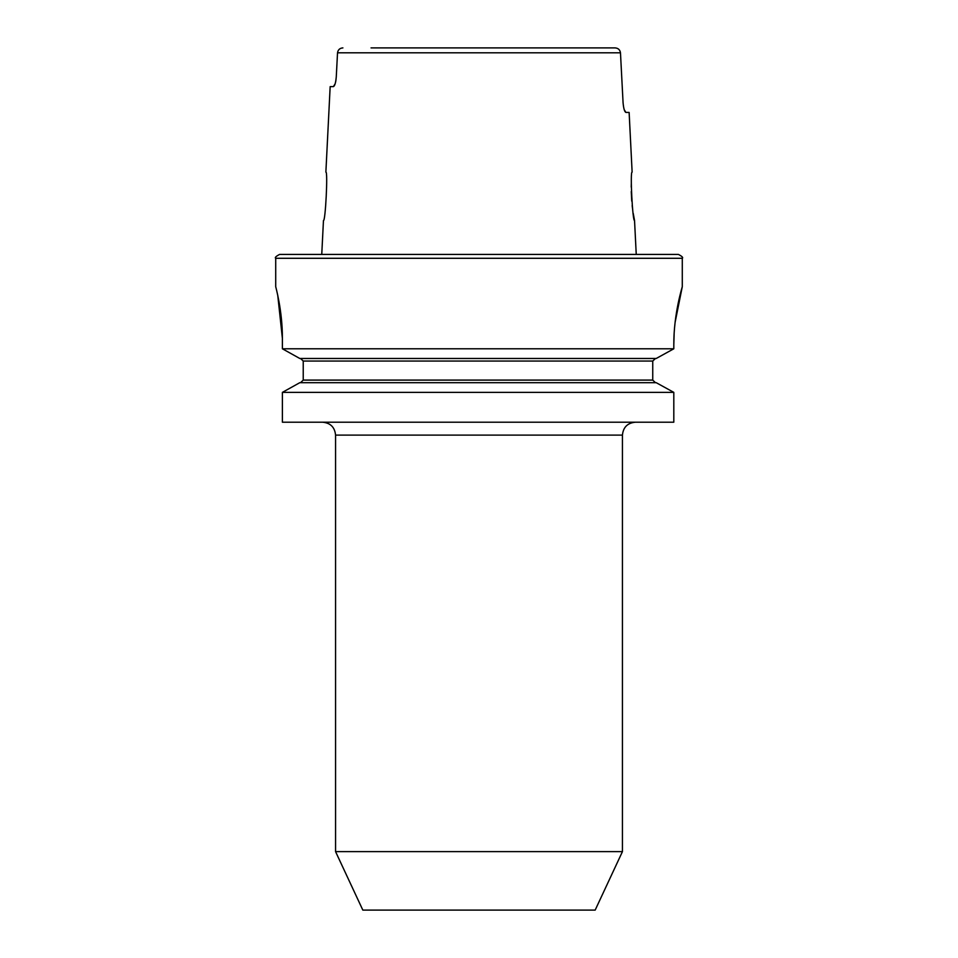 <?xml version="1.0" encoding="UTF-8"?>
<svg xmlns="http://www.w3.org/2000/svg" width="958" height="958" viewBox="0 0 958 958"><rect width="100%" height="100%" fill="white"/><g stroke="black" fill="none" stroke-linecap="round" stroke-linejoin="round"><path stroke-width="1.44" d="M622.437 851.626L335.563 851.626L362.831 910.1L595.169 910.1L622.437 851.626L622.437 435.112L335.563 435.112C334.809 427.28 330.498 422.969 322.666 422.203M325.876 172.129C328.043 170.716 325.421 222.088 323.457 220.532C325.421 222.064 328.043 170.716 325.876 172.129L330.163 86.627L333.384 86.627L335.132 83.825M624.269 109.823L625.945 112.433L629.131 112.433L632.124 172.129C629.957 170.692 632.579 222.088 634.543 220.532L633.25 213.454M632.699 209.826L632.172 205.575M631.741 201.12L631.262 191.54M631.238 187.121L631.334 182.93M277.772 295.531L282.382 338.306C282.538 310.584 275.485 286.059 275.712 286.682L275.712 258.289L682.288 258.289C683.389 257.654 682.108 256.361 678.42 254.421L279.58 254.421C275.892 256.361 274.611 257.654 275.712 258.289M625.945 112.433C624.58 111.918 623.634 108.697 623.071 102.757L620.473 52.81C619.982 49.768 618.197 48.128 615.096 47.9L586.967 47.9M371.033 47.9L615.096 47.9M342.904 47.9C339.803 48.128 338.018 49.768 337.527 52.81L336.27 76.939C335.719 82.867 334.749 86.088 333.384 86.627M655.464 382.685L652.745 380.098L652.745 361.058L655.464 358.484L652.745 361.058L303.231 361.058L300.549 358.484L303.231 361.058L303.231 380.098L300.549 382.685L303.231 380.098L652.745 380.098M299.794 358.484L282.382 348.784L299.794 358.484L656.218 358.484L673.809 348.784L673.809 344.76C673.63 313.553 682.563 286.047 682.288 286.682C682.575 286.059 673.642 313.422 673.809 344.76L674.157 333.121M282.382 338.306L282.382 348.784L673.809 348.784L656.218 358.484M682.288 258.289L682.288 286.682L675.091 322.451M282.382 422.203L673.809 422.203L673.809 392.373L656.218 382.685L673.809 392.373L282.382 392.373L299.794 382.685L282.382 392.373L282.382 422.203M299.794 382.685L656.218 382.685M276.682 290.633L277.736 295.339M335.528 82.376L335.863 80.723M335.875 80.64L336.27 76.939M337.527 52.81L620.473 52.81M634.543 220.532L636.244 254.421M335.563 851.626L335.563 435.112M323.457 220.532L321.756 254.421M622.437 435.112C623.191 427.28 627.502 422.969 635.334 422.203"/></g></svg>

